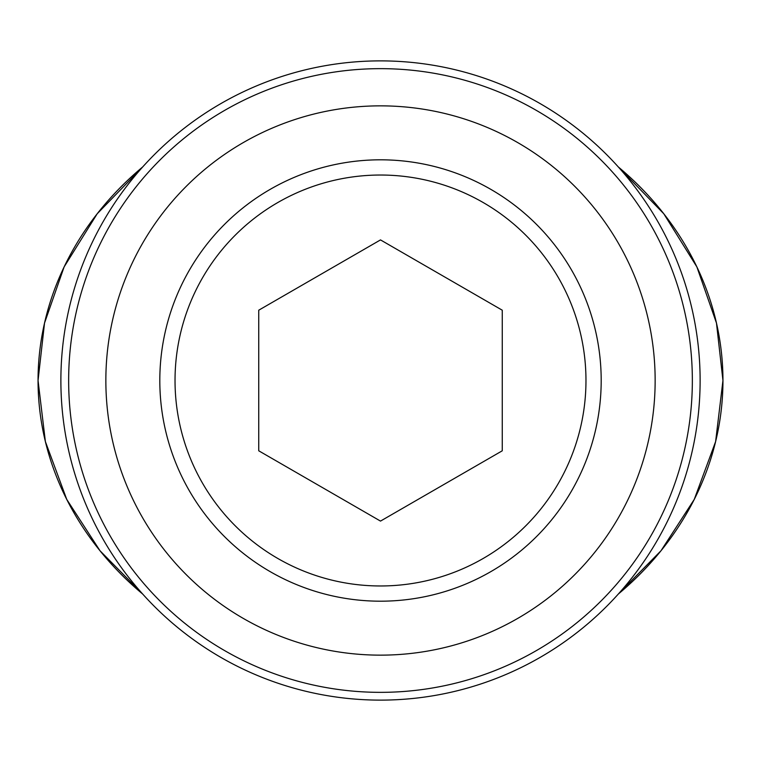 <?xml version="1.0" encoding="UTF-8"?>
<svg xmlns="http://www.w3.org/2000/svg" width="761" height="761" viewBox="0 0 761 761"><rect width="100%" height="100%" fill="white"/><g stroke="black" fill="none" stroke-linecap="round" stroke-linejoin="round"><path stroke-width="1.14" d="M700.12 380.5A319.62 319.62 0 0 0 380.5 60.88A319.62 319.62 0 0 0 60.88 380.5A319.62 319.62 0 0 0 380.5 700.12A319.62 319.62 0 0 0 700.12 380.5M692.348 380.5A311.848 311.848 0 0 0 380.5 68.652A311.848 311.848 0 0 0 68.652 380.5A311.848 311.848 0 0 0 380.5 692.348A311.848 311.848 0 0 0 692.348 380.5M655.145 380.5A274.645 274.645 0 0 1 380.5 655.145A274.645 274.645 0 0 1 105.855 380.5A274.645 274.645 0 0 1 380.5 105.855A274.645 274.645 0 0 1 655.145 380.5M502.26 310.203L502.26 450.797L380.5 521.095L258.74 450.797L258.74 310.203L380.5 239.905L502.26 310.203M175.03 380.5A205.47 205.47 0 0 1 380.5 175.03A205.47 205.47 0 0 1 585.97 380.5A205.47 205.47 0 0 1 380.5 585.97A205.47 205.47 0 0 1 175.03 380.5M159.81 380.5A220.69 220.69 0 0 0 380.5 601.19A220.69 220.69 0 0 0 601.19 380.5A220.69 220.69 0 0 0 380.5 159.81A220.69 220.69 0 0 0 159.81 380.5M618.293 166.935L663.801 213.774L696.867 266.883L716.472 323.064L722.95 380.5L715.616 441.589L694.251 499.425L660.967 550.793L618.284 594.075A342.45 296.79 0 0 0 722.95 380.5A342.45 296.79 0 0 0 618.284 166.925M38.05 380.5L44.528 323.064L64.133 266.883L97.199 213.765L142.716 166.925A342.45 296.79 0 0 0 38.05 380.5L45.384 441.589L66.749 499.425L100.033 550.793L142.716 594.075A342.45 296.79 0 0 1 38.05 380.5"/></g></svg>
